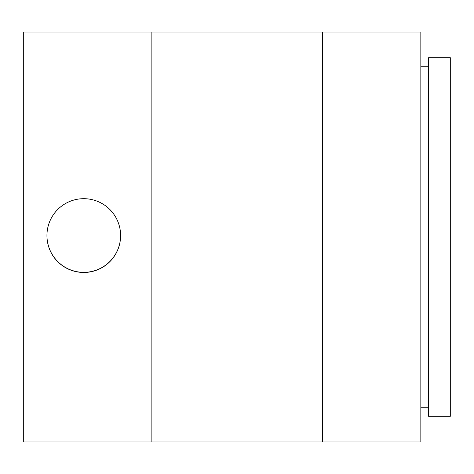 <?xml version="1.0" encoding="UTF-8"?>
<svg xmlns="http://www.w3.org/2000/svg" width="474" height="474" viewBox="0 0 474 474"><rect width="100%" height="100%" fill="white"/><g stroke="black" fill="none" stroke-linecap="round" stroke-linejoin="round"><path stroke-width="0.71" d="M450.3 57.692L450.3 416.308L428.615 416.308L428.615 57.692L450.3 57.692M151.876 441.928L420.841 441.928L420.841 32.072L322.646 32.072L322.646 441.928L322.646 32.072L151.876 32.072M428.615 66.23L420.841 66.23M428.615 407.77L420.841 407.77M23.7 236.147L23.7 441.952L151.876 441.952L151.876 32.048L23.7 32.048L23.7 236.147M46.95 235.584A36.824 36.824 -0 0 0 83.774 272.473A36.824 36.824 -0 0 0 120.597 235.649L120.597 235.513A36.824 36.824 -0 0 0 83.774 198.689A36.824 36.824 -0 0 0 46.95 235.513A36.824 36.824 -0 0 0 83.774 272.337A36.824 36.824 -0 0 0 120.597 235.513"/></g></svg>
